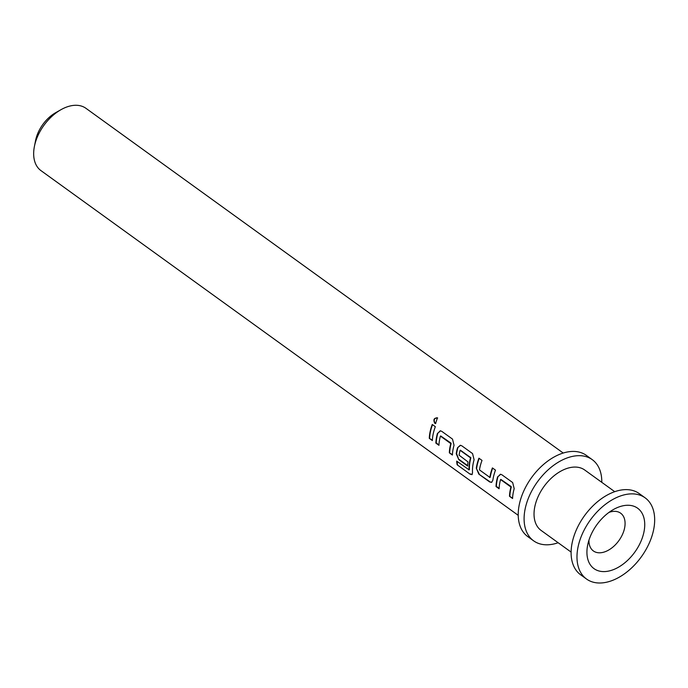<?xml version="1.0" encoding="UTF-8"?>
<svg xmlns="http://www.w3.org/2000/svg" width="688" height="688" viewBox="0 0 688 688"><rect width="100%" height="100%" fill="white"/><g stroke="black" fill="none" stroke-linecap="round" stroke-linejoin="round"><path stroke-width="1.03" d="M437.68 418.02C434.257 417.969 433.388 419.723 435.065 423.275L435.753 423.576M437.396 417.926C433.965 417.891 433.079 419.663 434.747 423.24L435.547 423.567L437.396 417.926L436.932 417.668M588.954 540.149A23.289 14.629 125.8 0 0 593.374 550.95A23.289 14.629 125.8 0 0 611.236 548.379A23.289 14.629 125.8 0 0 624.549 528.255A23.289 14.629 125.8 0 0 620.645 513.188A23.289 14.629 125.8 0 0 609.009 512.379M587.776 544.535A37.264 23.401 -54.2 0 1 613.395 509.541A37.264 23.401 -54.2 0 1 643.882 532.331A37.264 23.401 -54.2 0 1 609.129 570.971A37.264 23.401 -54.2 0 1 587.638 545.206A37.264 23.401 -54.2 0 1 587.776 544.535M34.4 146.475L35.57 140.533A29.111 18.284 -54.2 0 1 35.681 140.008A29.111 18.284 -54.2 0 1 55.694 112.669L60.965 109.693A38.425 24.132 125.8 0 0 34.546 145.779A38.425 24.132 125.8 0 0 34.4 146.475A38.425 24.132 125.8 0 0 40.979 170.633L518.227 515.338M653.523 530.233A50.069 31.45 -54.2 0 1 624.902 573.508A50.069 31.45 -54.2 0 1 586.511 579.021A50.069 31.45 -54.2 0 1 578.126 546.633A50.069 31.45 -54.2 0 1 606.747 503.358A50.069 31.45 -54.2 0 1 645.138 497.845A50.069 31.45 -54.2 0 1 653.523 530.233M586.511 579.021L580.638 574.781A50.069 31.45 -54.2 0 1 572.253 542.393A50.069 31.45 -54.2 0 1 600.873 499.118A50.069 31.45 -54.2 0 1 639.264 493.606L645.138 497.845M571.109 552.094L541.121 530.439A37.264 23.401 -54.2 0 1 534.886 506.342A37.264 23.401 -54.2 0 1 556.188 474.135A37.264 23.401 -54.2 0 1 584.757 470.033L614.737 491.688M558.149 542.737A50.069 31.45 -54.2 0 1 533.621 540.828A50.069 31.45 -54.2 0 1 525.245 508.432A50.069 31.45 -54.2 0 1 553.866 465.165A50.069 31.45 -54.2 0 1 592.256 459.653A50.069 31.45 -54.2 0 1 601.785 482.331M533.621 540.828L527.748 536.58A50.069 31.45 -54.2 0 1 519.371 504.192A50.069 31.45 -54.2 0 1 547.992 460.917A50.069 31.45 -54.2 0 1 586.382 455.404L592.256 459.653M497.639 476.732A38.425 24.132 -54.2 0 0 496.891 479.717A38.425 24.132 -54.2 0 0 496.022 486.545L499.11 488.772A38.425 24.132 -54.2 0 1 499.97 481.944A38.425 24.132 -54.2 0 1 500.563 479.536L510.943 487.035A38.425 24.132 -54.2 0 0 510.358 489.443A38.425 24.132 -54.2 0 0 509.49 496.28L512.577 498.508A38.425 24.132 -54.2 0 1 513.446 491.671A38.425 24.132 -54.2 0 1 514.194 488.686L512.663 482.546L501.87 474.754L500.408 474.247L497.974 476.689A37.96 23.839 -54.2 0 0 496.383 486.39L499.127 488.368M492.866 480.19A38.425 24.132 -54.2 0 1 493.391 477.188A38.425 24.132 -54.2 0 1 495.489 470.145L492.41 467.917A38.425 24.132 -54.2 0 0 490.303 474.961A38.425 24.132 -54.2 0 0 489.856 477.395L479.476 469.895A38.425 24.132 -54.2 0 1 479.923 467.462A38.425 24.132 -54.2 0 1 482.021 460.418L478.934 458.191A38.425 24.132 -54.2 0 0 476.836 465.234A38.425 24.132 -54.2 0 0 476.302 468.227L478.848 474.144L489.65 481.944L491.576 482.383L492.866 480.19M472.527 472.811A38.425 24.132 -54.2 0 1 473.344 462.706A38.425 24.132 -54.2 0 1 474.092 459.722L472.561 453.581L461.76 445.781L460.306 445.274L457.529 447.768A38.425 24.132 -54.2 0 0 456.78 450.752A38.425 24.132 -54.2 0 0 456.256 453.745L458.801 459.661L467.642 466.051A38.425 24.132 -54.2 0 1 468.021 461.932L459.085 455.172A38.425 24.132 -54.2 0 1 459.532 452.738A38.425 24.132 -54.2 0 1 460.117 450.322L470.506 457.83A38.425 24.132 -54.2 0 0 469.921 460.238A38.425 24.132 -54.2 0 0 469.078 469.827L456.677 461.115A38.425 24.132 -54.2 0 0 457.15 464.813L470.11 474.17L472.011 474.634L472.527 472.811M437.482 433.277A38.425 24.132 -54.2 0 0 436.734 436.269A38.425 24.132 -54.2 0 0 435.865 443.098L438.953 445.325A38.425 24.132 -54.2 0 1 439.821 438.497A38.425 24.132 -54.2 0 1 440.406 436.089L450.786 443.588A38.425 24.132 -54.2 0 0 450.201 445.996A38.425 24.132 -54.2 0 0 449.341 452.824L452.42 455.052A38.425 24.132 -54.2 0 1 453.289 448.223A38.425 24.132 -54.2 0 1 454.037 445.239L452.506 439.099L441.713 431.299L440.251 430.791L437.817 433.242A37.96 23.839 -54.2 0 0 436.226 442.943L438.97 444.921M432.374 440.569A38.425 24.132 -54.2 0 1 433.234 433.741A38.425 24.132 -54.2 0 1 435.332 426.698L432.253 424.47A38.425 24.132 -54.2 0 0 430.155 431.514A38.425 24.132 -54.2 0 0 429.286 438.342L432.374 440.569M563.223 453.039L85.974 108.334A38.425 24.132 125.8 0 0 60.965 109.693M429.286 438.342L432.382 440.165M429.647 438.187A37.96 23.839 -54.2 0 1 432.511 424.659M449.341 452.824L452.437 454.648M449.703 452.67A37.96 23.839 -54.2 0 1 451.13 443.536L450.786 443.588M450.666 443.149L451.13 443.536M440.69 435.943L451.01 443.106M440.535 430.817L437.817 433.242M470.11 474.17L457.15 464.813M470.463 473.929L472.183 474.488M460.59 445.299L457.529 447.768M457.873 447.725A37.96 23.839 -54.2 0 0 456.608 453.633L456.256 453.745M456.608 453.633L458.801 459.661M459.163 459.498L467.659 465.638M470.377 457.391L460.401 450.184M470.721 457.348L470.506 457.83M470.85 457.778A37.96 23.839 -54.2 0 0 469.44 469.629L469.078 469.827M469.44 469.629L468.889 469.93M457.511 464.572A37.96 23.839 -54.2 0 1 457.073 461.399M489.615 477.532L490.217 477.291A37.96 23.839 -54.2 0 1 492.668 468.107M489.65 481.944L491.791 482.279M478.848 474.144L490.011 481.781M476.302 468.227L479.209 473.98M476.664 468.115A37.96 23.839 -54.2 0 1 479.192 458.371M509.49 496.28L512.594 498.095M509.851 496.117A37.96 23.839 -54.2 0 1 511.287 486.992L510.943 487.035M510.823 486.597L511.287 486.992M500.847 479.398L511.167 486.554M500.692 474.264L497.974 476.689"/></g></svg>
